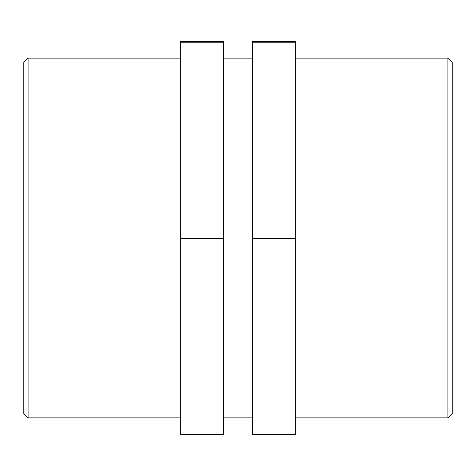 <?xml version="1.0" encoding="UTF-8"?>
<svg xmlns="http://www.w3.org/2000/svg" width="476" height="476" viewBox="0 0 476 476"><rect width="100%" height="100%" fill="white"/><g stroke="black" fill="none" stroke-linecap="round" stroke-linejoin="round"><path stroke-width="0.71" d="M180.678 42.233L180.678 434.427L223.518 434.427L223.518 42.233L180.678 42.233L180.678 41.573L223.518 41.573L223.518 42.233M180.678 238.666L223.518 238.666M252.482 238.666L295.322 238.666L295.322 434.427L252.482 434.427L252.482 42.233L295.322 42.233L295.322 41.573L252.482 41.573L252.482 42.233M295.322 238.666L295.322 42.233M447.916 58.149L447.916 417.851L452.2 413.567L452.2 62.433L447.916 58.149L295.322 58.149M28.084 58.149L23.8 62.433L23.8 413.567L28.084 417.851L28.084 58.149L180.678 58.149M223.518 58.149L252.482 58.149M295.322 417.851L447.916 417.851M28.084 417.851L180.678 417.851M223.518 417.851L252.482 417.851"/></g></svg>
